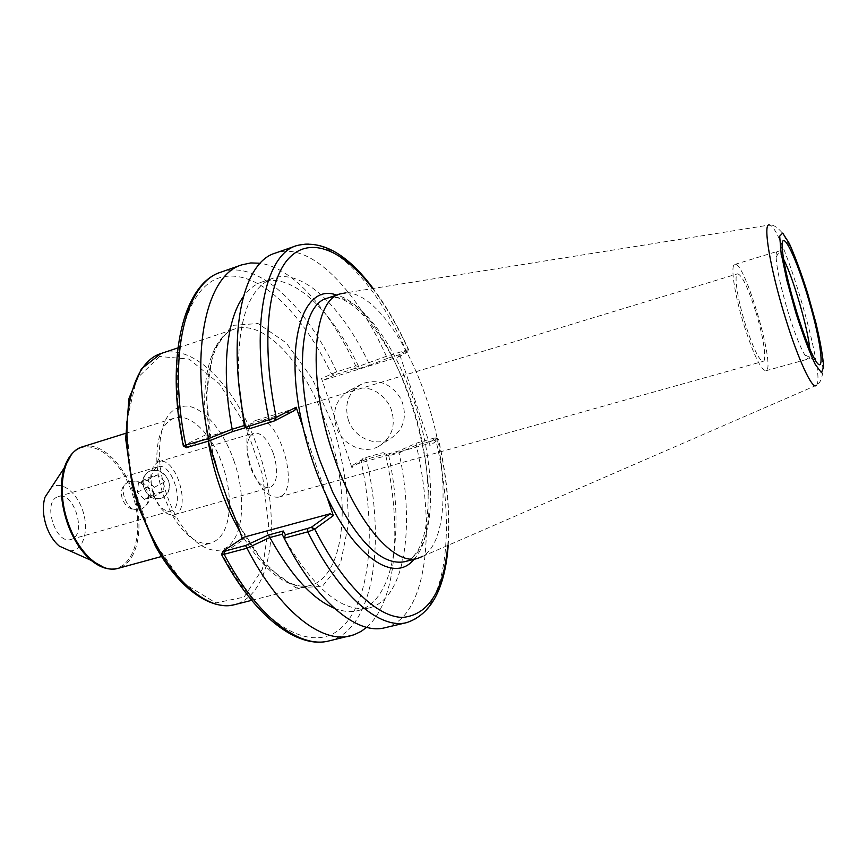 <?xml version="1.0" encoding="UTF-8"?>
<svg xmlns="http://www.w3.org/2000/svg" width="867" height="867" viewBox="0 0 867 867"><rect width="100%" height="100%" fill="white"/><g stroke="black" fill="none" stroke-linecap="round" stroke-linejoin="round"><path stroke-width="0.65" stroke-dasharray="4.33 3.25" d="M156.786 467.183C150.587 471.8 149.503 480.957 153.524 494.634C158.314 506.393 164.047 511.844 170.712 510.988C185.896 507.661 172.392 461.417 157.794 466.782L156.786 467.183M153.632 495.133C159.398 509.254 166.258 515.8 174.224 514.781C192.431 510.771 176.207 455.273 158.715 461.699C150.294 466.348 148.604 477.5 153.632 495.133M273.506 453.842C278.697 471.821 277.462 483.092 269.8 487.666C262.517 488.457 256.014 481.564 250.26 466.977C245.079 448.846 246.271 437.542 253.847 433.077C261.292 432.319 267.849 439.244 273.506 453.842M149.113 477.392L147.845 486.853L154.955 493.832L163.364 491.383L164.665 481.9L157.523 474.899L149.113 477.392L138.525 482.756L137.257 492.326L144.453 499.403L152.95 496.932L154.25 487.341L147.011 480.231L138.525 482.756M157.523 474.899L147.011 480.231M164.665 481.9L154.25 487.341M163.364 491.383L152.95 496.932M154.955 493.832L144.453 499.403M147.845 486.853L137.257 492.326M168.577 480.752C164.036 472.082 157.588 468.949 149.243 471.345C143.304 474.65 141.549 480.199 143.987 487.991C147.899 497.094 153.838 500.487 161.826 498.157C168.274 494.461 170.528 488.663 168.577 480.752C164.372 471.908 158.217 468.635 150.099 470.911C143.824 474.39 141.787 480.09 143.987 487.991C148.257 496.91 154.478 500.151 162.66 497.701C168.772 494.201 170.734 488.544 168.577 480.752M136.173 481.044L129.161 481.51L124.664 484.469C121.358 488.5 120.621 493.388 122.431 499.11C124.664 504.702 128.424 508.257 133.702 509.763C129.757 507.726 126.745 503.792 124.642 497.972C122.605 492.228 122.615 487.72 124.664 484.469L128.587 481.629L136.173 481.044C142.578 481.803 147.087 485 149.688 490.624C151.226 496.672 149.742 501.95 145.222 506.447C148.571 502.427 149.341 497.528 147.531 491.752C145.277 486.105 141.494 482.54 136.173 481.055M140.953 509.449L145.222 506.447L141.57 509.113L133.702 509.763L141.57 509.113M57.265 496.975C42.277 502.719 55.9 545.061 70.899 539.447C87.404 535.719 74.28 490.809 58.36 496.553L57.265 496.975M233.884 460.583C245.068 492.532 244.31 528.512 231.196 543.436C218.246 558.597 194.024 548.356 176.955 517.859C166.702 499.067 160.839 478.996 159.355 457.646C159.095 423.432 168.328 406.233 187.066 406.049C204.222 407.848 223.621 431.105 233.884 460.583M229.441 504.724C229.473 491.719 227.154 478.443 222.483 464.885C212.252 434.768 190.502 412.649 174.527 418.067C162.096 422.912 156.212 437.781 156.873 462.675C157.545 473.902 159.875 485.206 163.863 496.563L172.154 514.955C184.996 536.283 197.958 545.646 211.049 543.024C222.732 538.786 228.866 526.063 229.441 504.865M69.696 550.751C82.506 551.78 89.225 532.045 83.351 512.527C77.792 492.922 61.503 479.906 51.261 487.677M351.883 467.627L321.505 378.478L336.754 371.802L355.676 365.852L358.505 366.427L386.411 356.294L408.509 349.553L399.6 354.224L430.151 445.497L438.496 439.428L416.312 445.129L399.069 452.888L388.784 455.804L385.382 453.907L366.459 459.282L361.398 461.309L351.883 467.627L353.097 465.037L427.442 443.969L430.151 445.497M399.6 354.224L398.311 356.966L324.117 379.952L321.505 378.478M348.252 419.78C353.703 437.206 374.847 447.123 389.814 439.049C403.946 429.88 407.772 416.691 401.313 399.492C391.667 383.767 378.771 378.467 362.612 383.572C348.772 391.245 343.982 403.318 348.252 419.78M353.097 465.037L365.256 457.711L383.138 452.617L386.444 454.438L399.037 450.873L416.225 443.2L434.616 437.965L435.873 437.922L427.442 443.969M302.865 426.835L326.686 496.249M208.264 441.173L205.988 434.681L209.045 436.469L294.693 410.449M244.256 537.085L242.89 540.108L242.294 538.385M205.988 434.681L183.566 445.595L186.329 447.654M223.112 551.087L221.768 554.176L242.89 540.108M809.8 348.924C810.417 355.069 810.081 358.374 808.792 358.851C807.849 359.09 806.473 357.724 804.652 354.733C799.948 346.605 794.519 332.679 788.363 312.954C780.885 287.942 776.799 269.312 776.117 257.076C776.03 253.587 776.464 251.679 777.396 251.387C778.729 251.083 780.799 253.695 783.584 259.2M744.2 325.797C753.651 354.831 760.868 369.819 765.854 370.773C776.604 369.656 744.439 259.612 734.783 264.457C730.09 264.868 734.577 295.17 744.2 325.797M251.408 467.996C259.515 488.522 268.618 498.232 278.74 497.138C301.911 492.163 278.48 411.998 256.285 420.278C246.25 422.641 243.594 446.277 251.408 467.996M755.558 311.134C747.918 287.4 741.935 274.969 737.622 273.82C733.742 274.189 737.459 299.158 745.36 324.291C753.13 348.187 759.08 360.542 763.198 361.355C767.154 360.77 763.198 335.551 755.558 311.134M816.281 385.36L422.803 556.3C447.513 541.582 449.149 474.878 430.368 411.121C411.868 347.277 374.555 291.951 345.814 292.851L769.43 225.008C782.348 224.965 827.205 378.435 816.281 385.36C819.748 383.853 821.992 378.955 823.021 370.675L821.461 351.113C819.044 337.382 815.023 320.4 809.399 300.166C803.221 280.084 797.467 263.655 792.135 250.866L783.031 233.776C777.656 227.317 773.126 224.39 769.43 225.008M186.654 447.459L209.045 436.469M244.245 425.448L248.721 428.937M246.12 427.496L247.247 427.149M355.676 365.852C329.969 310.386 293.133 267.99 260.241 263.243M358.548 366.329C331.552 309.963 291.735 271.62 261.758 282.068C254.757 284.452 248.591 289.383 243.248 296.828M368.811 363.143C341.901 306.571 302.41 267.957 272.834 278.253C247.962 287.952 236.593 322.817 238.728 382.867M386.411 356.294C356.077 288.993 309.887 240.928 275.316 253.099M408.509 349.65L408.541 349.553C397.942 326.23 386.162 305.867 373.157 288.473M384.818 627.762C426.542 617.943 436.48 531.471 416.258 445.204M282.046 534.343C313.139 588.639 342.183 613.164 369.169 607.897C405.008 599.411 415.217 527.32 399.069 452.888M334.228 608.179C342.747 611.582 350.604 612.416 357.789 610.661C394.117 602.056 404.802 530.051 388.784 455.804M366.643 627.329C396.815 601.33 402.169 527.396 385.457 453.95M361.398 461.309L362.569 458.773M383.138 452.617L385.382 453.907M386.444 454.438L388.687 455.749M399.037 450.873L399.123 452.791M416.225 443.2L416.312 445.129M435.873 437.922L438.496 439.428M398.311 356.966L407.273 352.338M407.382 352.23L387.712 358.255L386.498 356.326M387.712 358.255L370.133 365.115L368.919 363.186M370.133 365.115L357.572 369.006L358.505 366.427M357.572 369.006L354.69 368.508L355.643 365.928M354.69 368.508L334.12 375.043L331.573 373.579M334.12 375.043L324.117 379.952M336.136 426.792C331.758 410.004 336.613 397.704 350.691 389.89C367.12 384.71 380.266 390.139 390.117 406.2C396.728 423.757 392.849 437.196 378.478 446.516C363.251 454.72 341.717 444.576 336.136 426.792M82.484 446.808C101.287 440.902 125.542 465.362 134.775 497.506C144.301 529.553 137.04 563.225 118.01 568.373M159.528 356.5L136.628 378.76L126.214 423.41L131.686 481.499L152.289 539.307L182.872 582.852L215.861 602.901L244.071 597.103L262.473 568.99L268.683 525.467L262.452 474.65L245.144 424.797L219.405 383.843L189.147 359.111L159.528 356.5M240.083 532.089C264.598 572.242 287.952 590.059 310.158 585.561C343.57 576.598 351.189 506.404 331.497 440.013C312.348 373.471 268.12 318.417 235.141 328.853L234.61 329.037C210.724 336.396 197.99 383.062 208.178 441.195M212.664 453.744L206.129 395.753L213.412 350.344L232.15 325.407L258.019 323.521L286.175 342.844L312.315 378.76L332.971 425.35C343.202 459.694 348.328 492.749 348.361 524.502L340.503 563.474L322.361 586.395L295.95 587.848L265.335 565.327L236.301 521.262M160.85 353.573L161.262 353.433C196.907 342.075 242.966 395.135 261.715 460.41C281.06 525.5 270.829 595.011 234.675 604.635M105.015 568.08C131.08 575.525 145.396 536.63 133.616 497.842C122.659 458.816 89.648 433.749 71.701 454.059M362.363 458.914L361.149 461.461C376.278 531.07 370.577 599.986 342.086 627.144C313.93 654.509 261.975 628.629 222.05 553.97L223.437 550.87M447.784 545.451C450.19 513.502 447.047 478.205 438.344 439.558L435.689 438.052M333.903 375.151L331.324 373.699C301.662 311.481 257.033 268.174 221.313 277.299C185.625 285.85 166.161 356.337 183.869 445.443L187.001 447.285M413.862 559.367C457.668 512.592 398.722 310.906 336.624 295.094M327.314 298.194C356.77 288.971 398.571 346.529 418.219 414.664C438.344 482.67 434.118 553.677 404.347 561.773C430.834 555.324 436.123 484.23 415.553 415.445C395.851 346.41 353.107 289.35 327.314 298.194M372.702 288.548C385.75 305.769 397.639 326.165 408.346 349.748L407.078 352.446M221.063 272.119C257.976 259.114 305.997 305.65 336.754 371.802L336.851 374.045M406.07 352.555L405.919 350.29C375.747 282.501 330.284 233.787 296.644 245.621M406.807 622.582C447.405 613.023 456.27 526.302 435.765 439.602L434.616 437.965M365.256 457.711L366.459 459.282C386.032 544.53 373.417 630.493 328.864 640.951M174.224 514.781L269.8 487.666M158.715 461.699L253.847 433.077M149.243 471.345L150.099 470.911M161.826 498.157L162.66 497.701M127.937 481.944L128.587 481.629M70.899 539.447L170.712 510.988M58.36 496.553L157.794 466.782M172.154 514.955L176.955 517.859M156.873 462.675L159.355 457.646M161.544 556.506L211.049 543.024M125.563 433.359L174.527 418.067M251.647 600.343L310.158 585.561C303.201 587.317 295.387 585.908 286.728 581.356L278.881 576.295L261.281 559.226C252.405 548.302 244.071 535.188 236.29 519.886L233.646 514.369M177.876 347.905L235.141 328.853C210.302 334.879 197.719 393.185 214.778 460.42M804.652 354.733L815.294 360.195M776.117 257.076L782.142 246.748M765.854 370.773L808.792 358.851M734.783 264.457L777.396 251.387M278.74 497.138L763.198 361.355M256.285 420.278L737.622 273.82M261.758 282.068L272.834 278.253M448.206 545.267C450.417 512.939 447.166 477.576 438.464 439.179M357.789 610.661L369.169 607.897M438.301 439.146L435.873 437.727M378.478 446.516L389.814 439.049M350.691 389.89L362.612 383.572"/><path stroke-width="1.3" d="M242.294 538.385L236.301 521.262L228.671 503.023L217.964 472.32L208.264 441.173M51.261 487.677L44.976 497.257C42.353 506.144 42.938 516.082 46.71 527.071C49.766 535.242 53.949 541.582 59.238 546.069L69.696 550.751M274.438 420.907L275.869 417.601L245.708 427.268L248.721 428.937L274.438 420.907L294.693 410.449L296.146 407.219L302.865 426.835C308.609 451.458 316.553 474.596 326.686 496.249L333.34 515.616L330.164 513.763L244.256 537.085L223.112 551.087L224.13 551.293L224.13 554.273L246.997 548.215L269.8 537.562L282.1 534.245L284.159 538.244L307.774 531.85L314.396 529.314L311.177 527.385L285.449 534.809L284.203 538.169M783.584 259.2C793.175 277.711 807.914 328.16 809.8 348.924M796.556 311.632C803.709 334.629 809.962 350.81 815.294 360.195C825.557 377.611 821.331 342.552 808.911 300.491C796.719 258.366 781.405 226.547 782.142 246.748C783.042 260.815 787.843 282.447 796.556 311.632M333.34 515.616L314.396 529.314M275.869 417.601L296.146 407.219M345.814 292.851L340.265 293.88C312.326 299.982 306.723 379.237 333.752 456.075C355.871 522.075 394.398 566.043 417.58 558.424L422.803 556.3M245.708 427.268L244.245 425.448L238.728 382.867M244.299 425.534L232.085 429.241L232.475 431.625L246.12 427.496M232.085 429.241L208.524 438.539L208.99 440.956L232.475 431.625M208.524 438.539L183.305 445.768M186.329 447.654L208.99 440.956M260.241 263.243L250.769 262.939L241.73 264.868C207.267 274.698 189.494 347.895 208.579 438.442M243.248 296.828C226.341 319.923 221.052 371.174 232.161 429.122M373.157 288.473C347.179 253.728 321.668 239.444 296.644 245.621L275.316 253.099C242.218 262.408 225.994 335.767 245.621 427.214M330.164 513.763L311.177 527.385M285.449 534.809L283.281 531.005L282.1 534.245M283.281 531.005L268.467 535.004L269.8 537.562M268.467 535.004L245.589 545.527L246.889 548.172M245.589 545.527L224.13 551.293M221.703 554.219L224.13 554.273C256.86 616.881 299.527 648.819 328.864 640.951L353.974 634.807L361.149 631.371L366.643 627.329M284.159 538.244C316.422 602.197 357.367 635.208 384.818 627.762L406.807 622.582C431.224 614.302 445.02 588.53 448.206 545.267M269.93 537.616C290.998 575.536 312.434 599.064 334.228 608.179M246.997 548.215C279.542 611.311 321.559 643.639 350.17 635.934M71.701 454.059L64.212 467.942C59.422 484.566 60.614 503.369 67.778 524.372C73.608 539.989 81.422 551.997 91.23 560.407C100.507 567.896 109.426 570.551 118.01 568.373C101.775 573.477 79.081 553.959 68.612 524.177C55.661 489.844 63.248 451.631 82.484 446.808L125.563 433.359M208.178 441.195C213.054 469.123 221.54 495.382 233.635 519.983L240.083 532.089M251.647 600.343L234.675 604.635C203.409 613.814 156.775 566.27 136.704 497.615C116.297 429.057 129.551 363.316 160.698 353.628L177.876 347.905M59.238 546.069L91.23 560.407L105.015 568.08M795.841 312.824L786.857 280.377L781.091 252.893L779.682 236.138L782.717 233.082L789.36 243.573C795.158 256.589 801.238 273.094 807.6 293.079L815.89 322.871C820.388 341.945 822.978 356.651 823.65 366.99L821.45 372.68L815.218 364.346C809.301 351.774 802.842 334.608 795.841 312.824M326.686 496.249C355.784 558.868 395.179 583.328 413.862 559.367M336.624 295.094C303.049 282.219 283.043 343.549 302.865 426.835M417.58 558.424L404.347 561.773C381.968 565.62 358.125 542.525 332.82 492.478L319.771 460.095C292.753 383.593 298.887 304.469 327.314 298.194L340.265 293.88M447.784 545.451C443.687 590.72 428.688 614.714 402.787 617.434C377.383 617.326 342.985 585.03 314.732 529.098L311.47 527.179M274.752 420.744L276.226 417.428C260.815 343.603 267.578 280.42 289.155 257.965C310.841 235.423 343.722 250.628 372.702 288.548M769.43 225.008C762.494 222.136 770.059 268.521 785.199 317.246C798.063 359.426 812.444 390.193 816.281 385.36M270.883 422.229L269.193 420.137C249.197 328.105 264.413 254.595 296.644 245.621M187.608 447.415L185.841 445.41C167.06 355.383 185.776 282.252 221.063 272.119L241.73 264.868M307.687 528.827L307.774 531.85C339.842 596.388 380.114 629.865 406.807 622.582M118.01 568.373L161.544 556.506M214.778 460.42L217.964 472.32M228.671 503.023L233.646 514.369M44.976 497.257L64.212 467.942C67.994 456.638 74.085 449.594 82.484 446.808M160.85 353.573L141.343 368.952L129.01 398.365L125.672 438.756L132.131 484.935L138.341 506.653L155.345 545.917C178.624 588.422 210.681 610.845 234.675 604.635M183.446 445.963L186.416 447.708M183.338 445.963C164.936 356.814 183.685 283.281 221.063 272.119M221.519 554.674L222.83 551.466M221.659 554.707C254.313 616.751 297.641 649.134 328.864 640.951"/></g></svg>
